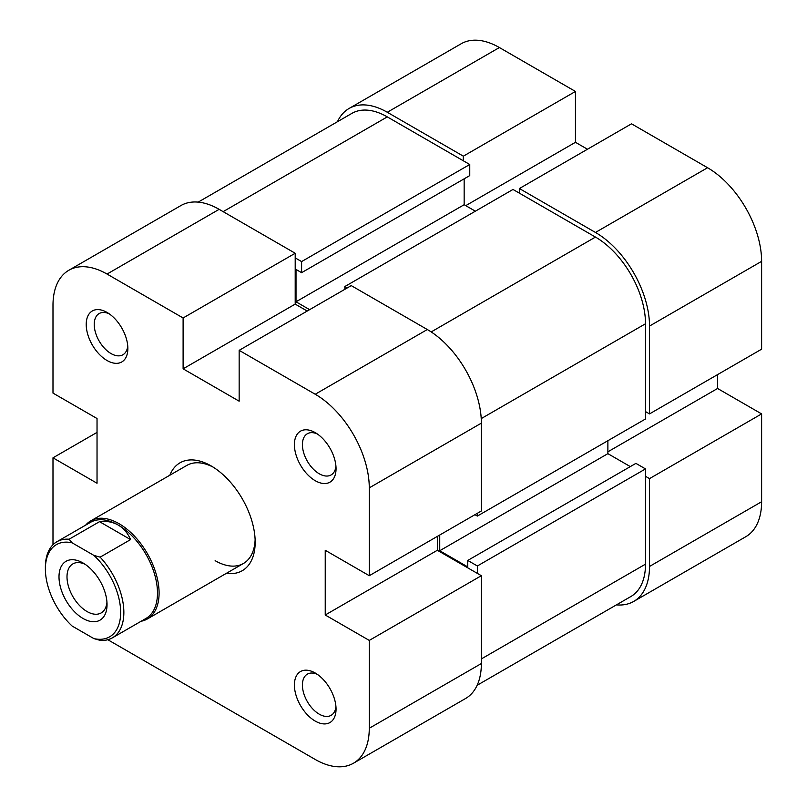 <?xml version="1.0" encoding="UTF-8"?>
<svg xmlns="http://www.w3.org/2000/svg" width="807" height="807" viewBox="0 0 807 807"><rect width="100%" height="100%" fill="white"/><g stroke="black" fill="none" stroke-linecap="round" stroke-linejoin="round"><path stroke-width="1.21" d="M477.361 513.292L477.361 516.066L645.509 418.984L645.509 323.758A70.774 40.864 -120 0 0 595.465 237.076L513 189.463L344.851 286.535L347.252 287.928M477.139 685.284L630.852 596.544A70.774 40.864 -120 0 0 645.509 564.143L645.509 468.917L477.361 565.989L477.361 573.394M295.201 257.877L301.606 261.579L469.755 164.497L387.289 116.884A70.774 40.864 -120 0 0 351.902 113.373L198.189 202.123M607.883 440.713L607.883 453.655L630.297 466.597M439.734 535.021L439.734 550.737L467.757 566.918L467.757 560.441L635.906 463.369L645.509 468.917M469.755 164.497L469.755 175.593L301.606 272.675L296.008 269.437L296.008 301.798L309.616 309.656M464.156 178.831L464.156 204.716L475.363 211.192M344.851 289.31L344.851 286.535M301.606 261.579L301.606 272.675M467.757 560.441L477.361 565.989M477.361 516.066L474.96 514.674M607.883 453.655L439.734 550.737M464.156 204.716L296.008 301.798M387.289 112.264L463.349 156.175L575.452 91.453L499.382 47.542L387.289 112.264A76.433 44.133 -120 0 0 349.068 108.471A76.433 44.133 -120 0 0 337.467 121.716M649.514 326.068L649.514 413.9L761.616 349.179L761.616 261.347L649.514 326.068A76.433 44.133 -120 0 0 595.465 232.456L519.405 188.535L631.498 123.814L707.568 167.735A76.433 44.133 60 0 1 761.616 261.347M463.349 156.175L463.349 160.795M616.417 604.877A76.433 44.133 -120 0 0 633.687 601.447A76.433 44.133 -120 0 0 649.514 566.453L761.616 501.732L761.616 413.9L717.574 388.48L717.574 374.609M645.509 476.312L649.514 478.622L649.514 566.453M649.514 413.9L645.509 411.59M519.405 193.155L519.405 188.535M587.466 149.245L575.452 142.304L575.452 91.453M761.616 501.732A76.433 44.133 60 0 1 745.779 536.726L633.687 601.447M349.068 108.471L461.17 43.76A76.433 44.133 60 0 1 499.382 47.542M649.514 478.622L761.616 413.9M607.883 451.809L717.574 388.48M465.75 205.644L575.452 142.304M315.224 673.008L315.224 673.008A29.445 16.997 60 0 1 336.045 709.071A29.445 16.997 60 0 1 315.224 721.085A29.445 16.997 60 0 1 294.404 685.032A29.445 16.997 60 0 1 315.224 673.008M317.333 674.349A23.776 13.729 -120 0 0 307.336 674.148A23.776 13.729 -120 0 0 303.694 693.203A23.776 13.729 -120 0 0 319.229 714.155A23.776 13.729 -120 0 0 331.112 715.335A23.776 13.729 -120 0 0 335.934 706.569M315.224 432.623L315.224 432.623A29.445 16.997 60 0 1 336.045 468.675A29.445 16.997 60 0 1 315.224 480.7A29.445 16.997 60 0 1 294.404 444.637A29.445 16.997 60 0 1 315.224 432.623M317.333 433.964A23.776 13.729 -120 0 0 307.336 433.752A23.776 13.729 -120 0 0 303.694 452.808A23.776 13.729 -120 0 0 319.229 473.77A23.776 13.729 -120 0 0 331.112 474.94A23.776 13.729 -120 0 0 335.934 466.184M107.038 312.43L107.038 312.43A29.445 16.997 60 0 1 127.859 348.483A29.445 16.997 60 0 1 107.038 360.507A29.445 16.997 60 0 1 86.218 324.444A29.445 16.997 60 0 1 107.038 312.43M109.147 313.772A23.776 13.729 -120 0 0 99.15 313.56A23.776 13.729 -120 0 0 95.508 332.615A23.776 13.729 -120 0 0 111.043 353.577A23.776 13.729 -120 0 0 122.936 354.747A23.776 13.729 -120 0 0 127.748 345.991M169.853 475.212A62.28 35.962 60 0 1 211.131 465.911L211.131 465.911A62.28 35.962 60 0 1 255.173 542.183A62.28 35.962 60 0 1 226.464 573.283M215.136 560.673A56.621 32.694 -120 0 0 243.442 563.478A56.621 32.694 -120 0 0 255.123 539.792M427.317 329.528L351.257 285.617L239.154 350.339L315.224 394.25L427.317 329.528A76.433 44.133 60 0 1 481.365 423.14L481.365 510.982L369.273 575.704L325.231 550.273L325.231 614.995L369.273 640.415L481.365 575.704L481.365 663.536A76.433 44.133 60 0 1 465.538 698.529L353.436 763.24A76.433 44.133 -120 0 0 369.273 728.257L369.273 640.415M52.99 544.735L52.99 457.821L97.032 483.242L97.032 418.52L52.99 393.1L52.99 305.268A76.433 44.133 -120 0 1 68.827 270.274L180.919 205.553A76.433 44.133 60 0 1 219.141 209.336L295.201 253.257L183.108 317.978L183.108 368.829L239.154 401.19L239.154 350.339M353.436 763.24A76.433 44.133 -120 0 1 315.224 759.458L107.835 639.729M307.215 311.038L295.201 304.108L295.201 253.257M481.365 575.704L437.333 550.273L437.333 536.403M213.179 467.142A56.621 32.694 -120 0 0 186.831 465.417L90.737 520.888A56.621 32.694 -120 0 0 85.673 525.125M183.108 317.978L107.038 274.057A76.433 44.133 -120 0 0 68.827 270.274M369.273 575.704L369.273 487.862A76.433 44.133 -120 0 0 315.224 394.25M97.032 432.391L52.99 457.821M437.333 550.273L325.231 614.995M295.201 304.108L183.108 368.829M45.384 568.996L45.384 567.15A55.481 32.038 60 0 1 56.873 541.749A55.481 32.038 60 0 1 69.089 539.227L72.156 542.849A53.222 30.727 -120 0 0 45.384 568.996A53.222 30.727 -120 0 0 72.156 626.061L93.884 638.599A53.222 30.727 -120 0 0 120.657 612.452A53.222 30.727 -120 0 0 93.884 555.387L100.149 557.153A55.481 32.038 60 0 1 123.854 612.452A55.481 32.038 60 0 1 112.365 637.853A55.481 32.038 60 0 1 100.149 640.365L93.884 638.599M141.164 621.229A56.621 32.694 -120 0 0 147.358 618.959A56.621 32.694 -120 0 0 159.09 593.034A56.621 32.694 -120 0 0 134.376 536.06A56.621 32.694 -120 0 0 90.737 520.888M112.365 637.853L145.996 618.434A55.481 32.038 -120 0 0 157.486 593.034A55.481 32.038 -120 0 0 118.246 525.075A55.481 32.038 -120 0 0 90.505 522.331L56.873 541.749M107.038 604.594A33.975 19.61 60 0 1 83.02 618.465A33.975 19.61 60 0 1 59.002 576.854A33.975 19.61 60 0 1 83.02 562.983A33.975 19.61 60 0 1 107.038 604.594M85.108 564.305A28.306 16.342 -120 0 0 72.872 563.891A28.306 16.342 -120 0 0 67.001 576.854A28.306 16.342 -120 0 0 79.358 605.341A28.306 16.342 -120 0 0 101.178 612.927A28.306 16.342 -120 0 0 106.948 602.123M72.156 542.849L93.884 555.387M69.089 539.227L99.523 521.665C106.605 520.848 112.849 521.988 118.246 525.075C123.632 528.212 127.738 533.054 130.573 539.59L100.149 557.153M99.523 521.665L130.573 539.59M595.465 237.076L431.19 331.919M645.509 564.143L481.365 658.916M387.289 116.884L223.146 211.646M645.509 323.758L481.234 418.601M595.465 232.456L707.568 167.735M369.273 728.257L481.365 663.536M219.141 209.336L107.038 274.057M481.365 423.14L369.273 487.862M243.442 563.478L147.358 618.959"/></g></svg>
